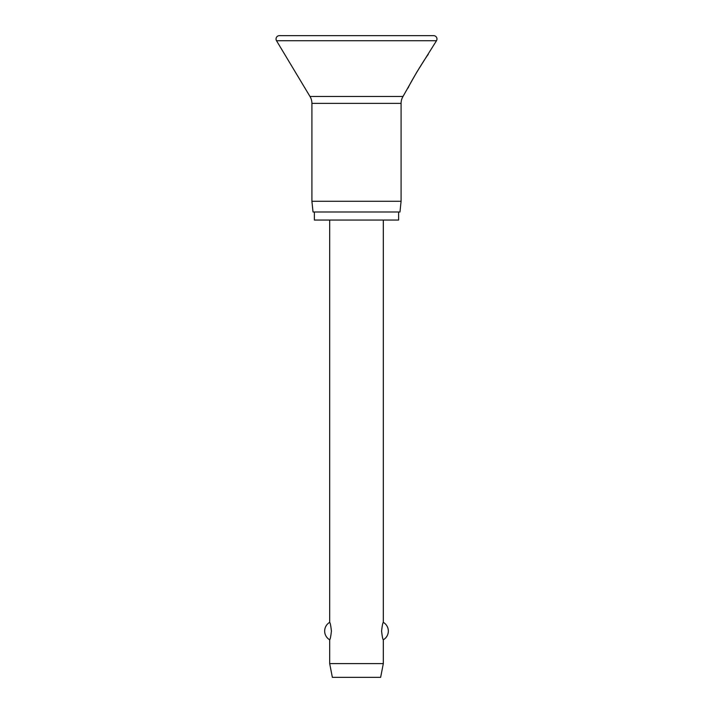 <?xml version="1.0" encoding="UTF-8"?>
<svg xmlns="http://www.w3.org/2000/svg" width="713" height="713" viewBox="0 0 713 713"><rect width="100%" height="100%" fill="white"/><g stroke="black" fill="none" stroke-linecap="round" stroke-linejoin="round"><path stroke-width="1.07" d="M276.038 39.001A3.351 3.351 0 0 0 276.51 40.73L309.995 96.469A13.413 13.413 0 0 1 311.911 103.376L311.911 201.271L313.034 212.002L399.966 212.002L401.089 201.271L401.089 103.376A13.413 13.413 0 0 1 403.005 96.469L416.552 72.566L436.49 40.73A3.351 3.351 0 0 0 433.611 35.65L279.389 35.65A3.351 3.351 0 0 0 276.038 39.001M428.246 54.446C424.921 58.439 410.189 82.744 408.13 87.931M314.38 212.002L314.38 220.05L398.62 220.05L398.62 212.002M329.682 220.05L329.682 622.369C330.217 622.716 330.796 625.622 331.42 631.076C330.796 636.531 330.217 639.436 329.682 639.784L329.682 663.607L332.365 677.35L380.635 677.35L383.318 663.607L383.318 639.784C382.783 639.436 382.204 636.531 381.58 631.076C382.204 625.622 382.783 622.716 383.318 622.369L383.318 220.05M329.682 663.607L383.318 663.607M311.911 201.271L401.089 201.271M276.51 40.73L436.49 40.73M311.911 103.376L401.089 103.376M309.995 96.469L403.005 96.469M383.318 639.784A10.062 10.062 0 0 0 383.318 622.369M329.682 622.369A10.062 10.062 0 0 0 329.682 639.784"/></g></svg>
